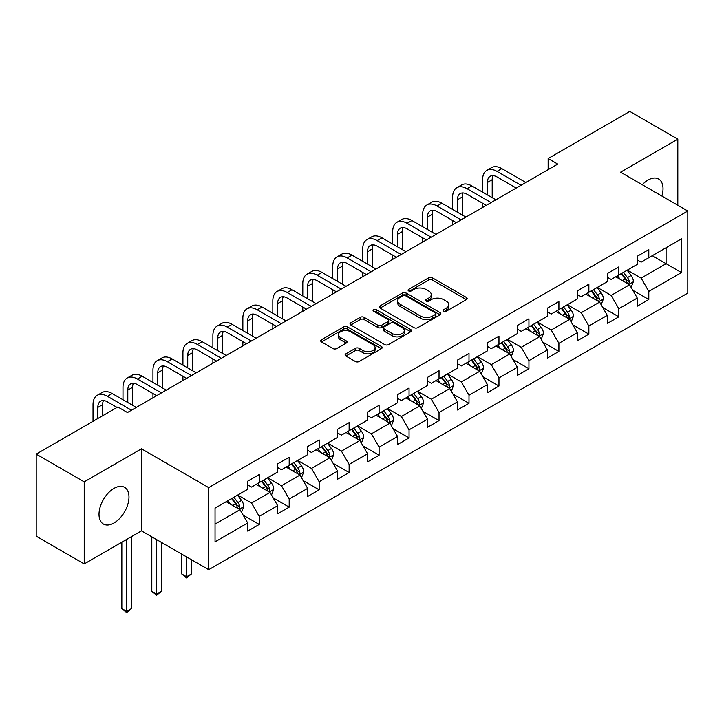 <?xml version="1.0" encoding="UTF-8"?>
<svg xmlns="http://www.w3.org/2000/svg" width="724" height="724" viewBox="0 0 724 724"><rect width="100%" height="100%" fill="white"/><g stroke="black" fill="none" stroke-linecap="round" stroke-linejoin="round"><path stroke-width="1.09" d="M443.694 311.193A1.864 1.077 0 0 0 446.337 311.193L466.374 299.627A2.67 1.538 0 0 0 467.152 298.532A2.67 1.538 0 0 0 466.374 297.446L432.427 277.853A2.67 1.538 0 0 0 428.662 277.853L408.626 289.419A1.864 1.077 0 0 0 408.074 290.179A1.864 1.077 0 0 0 408.626 290.939A1.864 1.077 0 0 0 411.268 290.939L413.857 289.446A8.534 4.923 0 0 1 425.92 289.446L428.753 291.075A8.534 4.923 0 0 1 431.251 294.559A8.534 4.923 0 0 1 428.753 298.044L426.164 299.546A1.864 1.077 0 0 0 425.612 300.306A1.864 1.077 0 0 0 426.164 301.066A1.864 1.077 0 0 0 428.798 301.066L431.395 299.573A8.534 4.923 0 0 1 443.459 299.573L446.292 301.202A8.534 4.923 0 0 1 448.789 304.686A8.534 4.923 0 0 1 446.292 308.171L443.694 309.664A1.864 1.077 0 0 0 443.151 310.433A1.864 1.077 0 0 0 443.694 311.193L443.694 309.664M114.003 522.99A21.186 12.236 120 0 0 127.84 504.32A21.186 12.236 120 0 0 124.591 487.343A21.186 12.236 120 0 0 114.003 488.392A21.186 12.236 120 0 0 100.156 507.062A21.186 12.236 120 0 0 103.405 524.04A21.186 12.236 120 0 0 114.003 522.99M661.863 196.041A21.186 12.236 120 0 0 658.632 179.018A21.186 12.236 120 0 0 648.034 180.068A21.186 12.236 120 0 0 642.269 184.729M345.882 353.837A2.67 1.538 0 0 0 345.104 354.923A2.67 1.538 0 0 0 345.882 356.018L355.403 361.511A2.67 1.538 0 0 0 359.176 361.511L381.421 348.669A2.67 1.538 0 0 0 382.209 347.574A2.67 1.538 0 0 0 381.421 346.488L347.484 326.895A2.67 1.538 0 0 0 343.71 326.895L321.465 339.737A2.67 1.538 0 0 0 320.687 340.832A2.67 1.538 0 0 0 321.465 341.918L332.968 348.561A2.67 1.538 0 0 0 336.732 348.561L346.262 343.058A2.67 1.538 0 0 0 347.04 341.972A2.67 1.538 0 0 0 346.262 340.886L340.552 337.592A7.131 4.118 0 0 1 338.47 334.678A7.131 4.118 0 0 1 342.868 330.877A7.131 4.118 0 0 1 350.642 331.764L372.987 344.669A7.131 4.118 0 0 1 375.077 347.574A7.131 4.118 0 0 1 370.67 351.384A7.131 4.118 0 0 1 362.896 350.488L359.176 348.344A2.67 1.538 0 0 0 355.403 348.344L345.882 353.837L345.882 356.018M141.47 448.799L84.228 481.849L36.2 454.12L36.2 536.194L84.228 563.915L141.47 530.864L208.702 569.688L208.702 487.614L141.47 448.799L141.47 530.864M677.809 205.245L677.809 139.144L620.568 172.194L687.8 211.01L208.702 487.614M677.809 139.144L629.789 111.415L548.14 158.547L548.14 169.642M36.2 454.12L117.84 406.978L127.451 412.526L557.751 164.095L548.14 158.547M414.047 327.655A2.67 1.538 0 0 0 417.82 327.655L440.065 314.813A2.67 1.538 0 0 0 440.844 313.718A2.67 1.538 0 0 0 440.065 312.632L406.128 293.039A2.67 1.538 0 0 0 402.354 293.039L380.109 305.881A2.67 1.538 0 0 0 379.322 306.976A2.67 1.538 0 0 0 380.109 308.062L414.047 327.655M374.344 311.591A1.864 1.077 0 0 1 376.236 311.854L376.236 309.637L410.743 329.565A2.67 1.538 0 0 1 411.531 330.651A2.67 1.538 0 0 1 410.743 331.737L388.498 344.588A2.67 1.538 0 0 1 384.725 344.588L350.787 324.986L350.787 322.813A2.67 1.538 0 0 0 350 323.899A2.67 1.538 0 0 0 350.787 324.986M350.787 322.813L360.308 317.311A2.67 1.538 0 0 1 364.082 317.311L377.847 325.257A2.67 1.538 0 0 0 381.611 325.257L387.928 321.61A2.67 1.538 0 0 0 388.716 320.524A2.67 1.538 0 0 0 387.928 319.438L373.602 311.166A1.864 1.077 0 0 1 373.05 310.397A1.864 1.077 0 0 1 374.208 309.401A1.864 1.077 0 0 1 376.236 309.637M208.702 569.688L687.8 293.084L687.8 211.01M243.183 515.171L259.228 524.438L259.228 516.339L277.672 505.687L277.672 513.787L289.193 507.135L289.193 499.035L307.637 488.392L307.637 496.483L319.166 489.831L319.166 481.731L337.601 471.089L337.601 479.188L349.131 472.528L349.131 464.437L367.575 453.785L367.575 461.885L379.095 455.224L379.095 447.133L397.539 436.482L397.539 444.581L409.06 437.93L409.06 429.83L427.504 419.187L427.504 427.278L439.034 420.626L439.034 412.526L457.478 401.883L457.478 409.974L468.998 403.322L468.998 395.232L487.442 384.58L487.442 392.68L498.963 386.019L498.963 377.928L517.407 367.276L517.407 375.376L528.936 368.724L528.936 360.624L547.371 349.973L547.371 358.072L558.901 351.421L558.901 343.321L577.345 332.678L577.345 340.769L588.865 334.117L588.865 326.017L607.309 315.374L607.309 323.474L618.839 316.813L618.839 308.723L637.274 298.071L637.274 306.171L648.804 299.51L648.804 291.419L681.465 272.568L681.465 238.848L666.089 247.717L666.089 263.69L681.465 272.568M259.228 524.438L247.698 531.09L247.698 522.99L215.046 541.851L215.046 508.13L247.698 489.279L247.698 481.179L259.228 474.528L259.228 482.618L277.672 471.976L277.672 463.876L289.193 457.224L289.193 465.324L307.637 454.672L307.637 446.572L319.166 439.921L319.166 448.02L337.601 437.368L337.601 429.278L349.131 422.617L349.131 430.717L367.575 420.074L367.575 411.974L379.095 405.322L379.095 413.413L397.539 402.77L397.539 394.671L409.06 388.019L409.06 396.109L427.504 385.467L427.504 377.367L439.034 370.715L439.034 378.815L457.478 368.163L457.478 360.072L468.998 353.412L468.998 361.511L487.442 350.859L487.442 342.769L498.963 336.117L498.963 344.208L517.407 333.565L517.407 325.465L528.936 318.813L528.936 326.904L547.371 316.261L547.371 308.162L558.901 301.51L558.901 309.61L577.345 298.958L577.345 290.867L588.865 284.206L588.865 292.306L607.309 281.654L607.309 273.563L618.839 266.903L618.839 275.002L637.274 264.36L637.274 256.26L648.804 249.608L648.804 257.699L681.465 238.848M256.151 484.392L269.989 492.383L251.545 503.026L237.707 495.044M247.698 484.836L251.545 487.062L259.228 482.618M251.545 503.026L259.228 516.339M269.989 492.383L277.672 505.687M286.125 467.098L299.953 475.08L281.509 485.732L267.681 477.74M277.672 467.541L281.509 469.758L289.193 465.324M281.509 485.732L289.193 499.035M299.953 475.08L307.637 488.392M316.089 449.794L329.918 457.776L311.474 468.428L297.645 460.437M307.637 450.238L311.474 452.455L319.166 448.02M311.474 468.428L319.166 481.731M329.918 457.776L337.601 471.089M346.054 432.49L359.891 440.482L341.447 451.124L327.61 443.142M337.601 432.934L341.447 435.151L349.131 430.717M341.447 451.124L349.131 464.437M359.891 440.482L367.575 453.785M376.018 415.187L389.856 423.178L371.412 433.821L357.584 425.839M367.575 415.63L371.412 417.848L379.095 413.413M371.412 433.821L379.095 447.133M389.856 423.178L397.539 436.482M405.992 397.892L419.82 405.874L401.377 416.517L387.548 408.535M397.539 398.336L401.377 400.553L409.06 396.109M401.377 416.517L409.06 429.83M419.82 405.874L427.504 419.187M435.957 380.589L449.785 388.571L431.35 399.223L417.513 391.232M427.504 381.032L431.35 383.249L439.034 378.815M431.35 399.223L439.034 412.526M449.785 388.571L457.478 401.883M465.921 363.285L479.759 371.267L461.315 381.919L447.486 373.937M457.478 363.729L461.315 365.946L468.998 361.511M461.315 381.919L468.998 395.232M479.759 371.267L487.442 384.58M495.895 345.982L509.723 353.973L491.279 364.615L477.451 356.633M487.442 346.425L491.279 348.642L498.963 344.208M491.279 364.615L498.963 377.928M509.723 353.973L517.407 367.276M525.859 328.678L539.688 336.669L521.253 347.312L507.415 339.33M517.407 329.13L521.253 331.348L528.936 326.904M521.253 347.312L528.936 360.624M539.688 336.669L547.371 349.973M555.824 311.383L569.661 319.365L551.217 330.017L537.389 322.026M547.371 311.827L551.217 314.044L558.901 309.61M551.217 330.017L558.901 343.321M569.661 319.365L577.345 332.678M585.797 294.08L599.626 302.062L581.182 312.714L567.354 304.723M577.345 294.523L581.182 296.74L588.865 292.306M581.182 312.714L588.865 326.017M599.626 302.062L607.309 315.374M615.762 276.776L629.59 284.767L611.156 295.41L597.318 287.428M607.309 277.22L611.156 279.437L618.839 275.002M611.156 295.41L618.839 308.723M629.59 284.767L637.274 298.071M652.261 255.708L666.089 263.69L641.12 278.107L627.292 270.124M637.274 259.916L641.12 262.142L648.804 257.699M641.12 278.107L648.804 291.419M84.228 481.849L84.228 563.915M215.046 524.104L240.015 509.687L226.187 501.696M240.015 509.687L247.698 522.99M632.767 290.252L648.804 299.51M602.793 307.555L618.839 316.813M572.829 324.859L588.865 334.117M542.864 342.162L558.901 351.421M512.891 359.457L528.936 368.724M482.926 376.761L498.963 386.019M452.962 394.064L468.998 403.322M422.988 411.368L439.034 420.626M393.023 428.662L409.06 437.93M363.059 445.966L379.095 455.224M333.085 463.269L349.131 472.528M303.121 480.573L319.166 489.831M273.156 497.868L289.193 507.135M444.446 311.456L446.292 310.388A8.534 4.923 0 0 0 448.789 306.904L448.789 304.686M431.251 294.559L431.251 296.777A8.534 4.923 0 0 1 428.753 300.261L426.907 301.329M466.337 299.646L432.427 280.07A2.67 1.538 0 0 0 428.662 280.07L409.368 291.202M440.029 314.831L406.128 295.256A2.67 1.538 0 0 0 402.354 295.256L380.136 308.08M435.35 314.488A1.864 1.077 0 0 0 435.902 313.718A1.864 1.077 0 0 0 435.35 312.958L405.558 295.763A1.864 1.077 0 0 0 402.924 295.763L400.182 297.338A8.534 4.923 0 0 0 397.684 300.822A8.534 4.923 0 0 0 400.182 304.306L420.553 316.062A8.534 4.923 0 0 0 432.617 316.062L435.35 314.488L435.35 316.705A1.864 1.077 0 0 0 435.902 315.936L435.902 313.718M397.684 300.822L397.684 303.039A8.534 4.923 0 0 0 400.182 306.524L400.182 304.306M435.35 316.705L432.617 318.279A8.534 4.923 0 0 1 420.553 318.279L400.182 306.524M350.823 325.013L360.308 319.528L360.308 317.311M388.716 320.524L388.716 322.741A2.67 1.538 0 0 1 387.928 323.836L381.611 327.483A2.67 1.538 0 0 1 377.847 327.483L364.082 319.528A2.67 1.538 0 0 0 360.308 319.528M376.236 311.854L410.707 331.755M392.127 333.511A7.131 4.118 0 0 0 399.901 334.398A7.131 4.118 0 0 0 404.3 330.596A7.131 4.118 0 0 0 402.209 327.682L394.345 323.139A2.67 1.538 0 0 0 390.571 323.139L384.254 326.786A2.67 1.538 0 0 0 383.476 327.872A2.67 1.538 0 0 0 384.254 328.958L392.127 333.511L392.127 335.728A7.131 4.118 0 0 0 399.901 336.615A7.131 4.118 0 0 0 404.3 332.814L404.3 330.596M383.476 327.872L383.476 330.09A2.67 1.538 0 0 0 384.254 331.185L384.254 328.958M392.127 335.728L384.254 331.185M375.077 347.574L375.077 349.801A7.131 4.118 0 0 1 370.67 353.602A7.131 4.118 0 0 1 362.896 352.706L359.176 350.561A2.67 1.538 0 0 0 355.403 350.561L345.918 356.036M338.47 334.678L338.47 336.895A7.131 4.118 0 0 0 340.552 339.809L340.552 337.592M346.226 343.076L340.552 339.809M381.385 348.687L347.484 329.112A2.67 1.538 0 0 0 343.71 329.112L321.501 341.936M631.111 287.392L633.4 281.636A7.195 4.154 -120 0 0 631.102 275.509L627.138 270.215M620.224 279.355L617.527 275.753M628.477 284.116L629.509 281.944A7.195 4.154 -120 0 0 627.446 277.609L623.482 272.324M621.681 273.364L626.079 279.229A3.665 2.118 60 0 1 626.749 280.342L629.509 281.944M621.183 273.654L625.147 278.939A7.195 4.154 60 0 1 627.201 283.274M482.6 192.132L482.6 179.715A20.372 11.765 60 0 1 486.818 170.384L491.623 167.615A20.372 11.765 60 0 1 501.813 168.62L525.859 182.502M486.818 170.384A20.372 11.765 60 0 1 497.008 171.389L521.054 185.281M516.257 188.05L497.008 176.937A13.584 7.846 -120 0 0 490.211 176.267A13.584 7.846 -120 0 0 487.406 182.484L487.406 194.91M493.053 175.642A13.584 7.846 -120 0 0 492.202 179.715L492.202 197.679M482.6 207.48L482.6 203.227M601.146 304.695L603.427 298.94A7.195 4.154 -120 0 0 601.128 292.804L597.164 287.509M590.259 296.65L587.562 293.057M598.513 301.419L599.544 299.247A7.195 4.154 -120 0 0 597.481 294.912L593.517 289.618M591.716 290.659L596.114 296.532A3.665 2.118 60 0 1 596.775 297.645L599.544 299.247M591.209 290.948L595.173 296.243A7.195 4.154 60 0 1 597.237 300.578M571.173 321.999L573.462 316.234A7.195 4.154 -120 0 0 571.164 310.107L567.2 304.813M560.286 313.954L557.598 310.361M568.548 318.723L569.571 316.542A7.195 4.154 -120 0 0 567.516 312.216L563.553 306.922M561.743 307.962L566.141 313.836A3.665 2.118 60 0 1 566.811 314.949L569.571 316.542M561.245 308.252L565.209 313.546A7.195 4.154 60 0 1 567.272 317.872M452.636 209.435L452.636 197.009A20.372 11.765 60 0 1 456.853 187.688L461.659 184.91A20.372 11.765 60 0 1 471.84 185.923L495.895 199.806M456.853 187.688A20.372 11.765 60 0 1 467.043 188.692L491.089 202.584M486.284 205.354L467.043 194.24A13.584 7.846 -120 0 0 460.247 193.57A13.584 7.846 -120 0 0 457.432 199.788L457.432 212.204M463.089 192.937A13.584 7.846 -120 0 0 462.238 197.009L462.238 214.983M452.636 224.784L452.636 220.521M422.662 226.739L422.662 214.313A20.372 11.765 60 0 1 426.889 204.992L431.685 202.213A20.372 11.765 60 0 1 441.875 203.227L465.921 217.11M426.889 204.992A20.372 11.765 60 0 1 437.07 205.996L461.125 219.879M456.319 222.657L437.07 211.544A13.584 7.846 -120 0 0 430.282 210.865A13.584 7.846 -120 0 0 427.468 217.091L427.468 229.508M433.124 210.241A13.584 7.846 -120 0 0 432.273 214.313L432.273 232.277M422.662 242.088L422.662 237.825M541.208 339.294L543.498 333.538A7.195 4.154 -120 0 0 541.199 327.411L537.235 322.117M530.321 331.257L527.624 327.664M538.575 336.026L539.606 333.845A7.195 4.154 -120 0 0 537.543 329.52L533.579 324.225M531.778 325.266L536.176 331.139A3.665 2.118 60 0 1 536.846 332.253L539.606 333.845M531.28 325.556L535.244 330.85A7.195 4.154 60 0 1 537.299 335.176M511.244 356.597L513.524 350.841A7.195 4.154 -120 0 0 511.225 344.714L507.262 339.42M500.356 348.561L497.659 344.968M508.61 353.33L509.642 351.149A7.195 4.154 -120 0 0 507.578 346.814L503.614 341.529M501.813 342.57L506.212 348.434A3.665 2.118 60 0 1 506.872 349.556L509.642 351.149M501.307 342.859L505.271 348.154A7.195 4.154 60 0 1 507.334 352.479M481.27 373.901L483.56 368.145A7.195 4.154 -120 0 0 481.261 362.009L477.297 356.724M470.383 365.864L467.695 362.262M478.645 370.625L479.677 368.453A7.195 4.154 -120 0 0 477.614 364.118L473.65 358.823M471.84 359.864L476.238 365.738A3.665 2.118 60 0 1 476.908 366.851L479.677 368.453M471.342 360.154L475.306 365.448A7.195 4.154 60 0 1 477.369 369.783M392.698 244.033L392.698 231.617A20.372 11.765 60 0 1 396.915 222.286L401.72 219.517A20.372 11.765 60 0 1 411.911 220.521L435.957 234.413M396.915 222.286A20.372 11.765 60 0 1 407.105 223.3L431.151 237.182M426.355 239.952L407.105 228.847A13.584 7.846 -120 0 0 400.318 228.169A13.584 7.846 -120 0 0 397.503 234.386L397.503 246.812M403.15 227.544A13.584 7.846 -120 0 0 402.3 231.617L402.3 249.581M392.698 259.391L392.698 255.129M362.733 261.337L362.733 248.92A20.372 11.765 60 0 1 366.95 239.59L371.756 236.82A20.372 11.765 60 0 1 381.937 237.825L405.992 251.717M366.95 239.59A20.372 11.765 60 0 1 377.141 240.603L401.187 254.486M396.381 257.255L377.141 246.142A13.584 7.846 -120 0 0 370.344 245.472A13.584 7.846 -120 0 0 367.53 251.69L367.53 264.115M373.186 244.848A13.584 7.846 -120 0 0 372.335 248.92L372.335 266.885M362.733 276.686L362.733 272.432M332.759 278.64L332.759 266.215A20.372 11.765 60 0 1 336.986 256.893L341.782 254.115A20.372 11.765 60 0 1 351.973 255.129L376.028 269.011M336.986 256.893A20.372 11.765 60 0 1 347.167 257.898L371.222 271.79M366.416 274.559L347.167 263.446A13.584 7.846 -120 0 0 340.38 262.776A13.584 7.846 -120 0 0 337.565 268.993L337.565 281.41M343.221 262.151A13.584 7.846 -120 0 0 342.371 266.215L342.371 284.188M332.759 293.989L332.759 289.736M302.795 295.944L302.795 283.518A20.372 11.765 60 0 1 307.012 274.197L311.818 271.419A20.372 11.765 60 0 1 322.008 272.432L346.054 286.315M307.012 274.197A20.372 11.765 60 0 1 317.202 275.201L341.257 289.084M336.452 291.863L317.202 280.749A13.584 7.846 -120 0 0 310.415 280.079A13.584 7.846 -120 0 0 307.6 286.297L307.6 298.713M313.248 279.446A13.584 7.846 -120 0 0 312.397 283.518L312.397 301.492M302.795 311.293L302.795 307.03M272.83 313.248L272.83 300.822A20.372 11.765 60 0 1 277.048 291.491L281.853 288.722A20.372 11.765 60 0 1 292.034 289.736L316.089 303.618M277.048 291.491A20.372 11.765 60 0 1 287.238 292.505L311.284 306.388M306.487 309.166L287.238 298.053A13.584 7.846 -120 0 0 280.441 297.374A13.584 7.846 -120 0 0 277.627 303.591L277.627 316.017M283.283 296.75A13.584 7.846 -120 0 0 282.432 300.822L282.432 318.786M272.83 328.596L272.83 324.334M242.857 330.542L242.857 318.126A20.372 11.765 60 0 1 247.083 308.795L251.88 306.026A20.372 11.765 60 0 1 262.07 307.03L286.125 320.922M247.083 308.795A20.372 11.765 60 0 1 257.264 309.809L281.319 323.691M276.514 326.461L257.264 315.347A13.584 7.846 -120 0 0 250.477 314.678A13.584 7.846 -120 0 0 247.662 320.895L247.662 333.321M253.319 314.053A13.584 7.846 -120 0 0 252.468 318.126L252.468 336.09M242.857 345.891L242.857 341.637M212.892 347.846L212.892 335.429A20.372 11.765 60 0 1 217.11 326.099L221.915 323.329A20.372 11.765 60 0 1 232.105 324.334L256.151 338.217M217.11 326.099A20.372 11.765 60 0 1 227.3 327.103L251.355 340.995M246.549 343.764L227.3 332.651A13.584 7.846 -120 0 0 220.512 331.981A13.584 7.846 -120 0 0 217.698 338.199L217.698 350.615M223.345 331.357A13.584 7.846 -120 0 0 222.494 335.429L222.494 353.393M212.892 363.195L212.892 358.941M182.928 365.149L182.928 352.724A20.372 11.765 60 0 1 187.145 343.402L191.951 340.624A20.372 11.765 60 0 1 202.132 341.637L226.187 355.52M187.145 343.402A20.372 11.765 60 0 1 197.335 344.407L221.381 358.299M216.585 361.068L197.335 349.954A13.584 7.846 -120 0 0 190.539 349.285A13.584 7.846 -120 0 0 187.724 355.502L187.724 367.919M193.38 348.651A13.584 7.846 -120 0 0 192.53 352.724L192.53 370.697M182.928 380.498L182.928 376.236M152.954 382.453L152.954 370.027A20.372 11.765 60 0 1 157.18 360.697L161.977 357.928A20.372 11.765 60 0 1 172.167 358.941L196.222 372.824M157.18 360.697A20.372 11.765 60 0 1 167.362 361.71L191.417 375.593M186.611 378.371L167.362 367.258A13.584 7.846 -120 0 0 160.574 366.579A13.584 7.846 -120 0 0 157.76 372.806L157.76 385.222M163.416 365.955A13.584 7.846 -120 0 0 162.565 370.027L162.565 387.992M152.954 397.802L152.954 393.539M451.305 391.204L453.595 385.449A7.195 4.154 -120 0 0 451.296 379.313L447.332 374.018M440.418 383.159L437.721 379.566M448.672 387.928L449.704 385.747A7.195 4.154 -120 0 0 447.649 381.421L443.676 376.127M441.875 377.168L446.274 383.041A3.665 2.118 60 0 1 446.943 384.154L449.704 385.747M441.378 377.457L445.341 382.752A7.195 4.154 60 0 1 447.396 387.087M421.341 408.499L423.621 402.743A7.195 4.154 -120 0 0 421.323 396.616L417.359 391.322M410.454 400.463L407.757 396.87M418.707 405.232L419.739 403.051A7.195 4.154 -120 0 0 417.676 398.725L413.712 393.431M411.911 394.471L416.309 400.345A3.665 2.118 60 0 1 416.97 401.458L419.739 403.051M411.404 394.761L415.368 400.055A7.195 4.154 60 0 1 417.431 404.381M391.376 425.803L393.657 420.047A7.195 4.154 -120 0 0 391.358 413.92L387.394 408.626M380.48 417.766L377.792 414.173M388.743 422.535L389.774 420.354A7.195 4.154 -120 0 0 387.711 416.029L383.747 410.734M381.937 411.775L386.335 417.648A3.665 2.118 60 0 1 387.005 418.762L389.774 420.354M381.439 412.065L385.403 417.359A7.195 4.154 60 0 1 387.467 421.685M361.403 443.106L363.692 437.35A7.195 4.154 -120 0 0 361.394 431.214L357.43 425.929M350.516 435.07L347.819 431.468M358.769 439.83L359.801 437.658A7.195 4.154 -120 0 0 357.747 433.323L353.774 428.038M351.973 429.079L356.371 434.943A3.665 2.118 60 0 1 357.041 436.056L359.801 437.658M351.475 429.368L355.439 434.653A7.195 4.154 60 0 1 357.502 438.988M331.438 460.41L333.719 454.654A7.195 4.154 -120 0 0 331.429 448.518L327.456 443.224M320.551 452.364L317.854 448.771M328.805 457.134L329.836 454.962A7.195 4.154 -120 0 0 327.773 450.627L323.809 445.332M322.008 446.373L326.406 452.247A3.665 2.118 60 0 1 327.067 453.36L329.836 454.962M321.501 446.663L325.474 451.957A7.195 4.154 60 0 1 327.529 456.292M301.474 477.713L303.754 471.948A7.195 4.154 -120 0 0 301.456 465.822L297.492 460.527M290.577 469.668L287.89 466.075M298.84 474.437L299.872 472.256A7.195 4.154 -120 0 0 297.808 467.93L293.844 462.636M292.043 463.677L296.442 469.55A3.665 2.118 60 0 1 297.102 470.663L299.872 472.256M291.537 463.966L295.501 469.261A7.195 4.154 60 0 1 297.564 473.587M186.575 556.91L186.575 576.766L191.38 573.987L191.38 559.679M191.38 573.987L186.575 577.978L181.769 573.987L181.769 554.131M181.769 573.987L186.575 576.766L186.575 577.978M271.5 495.008L273.79 489.252A7.195 4.154 -120 0 0 271.491 483.125L267.527 477.831M260.613 486.971L257.916 483.379M268.866 491.741L269.898 489.56A7.195 4.154 -120 0 0 267.844 485.234L263.871 479.94M262.07 480.98L266.468 486.854A3.665 2.118 60 0 1 267.138 487.967L269.898 489.56M261.572 481.27L265.536 486.564A7.195 4.154 60 0 1 267.599 490.89M156.61 539.606L156.61 594.06L161.407 591.291L161.407 542.376M161.407 591.291L156.61 595.282L151.805 591.291L151.805 536.837M151.805 591.291L156.61 594.06L156.61 595.282M122.99 399.748L122.99 387.331A20.372 11.765 60 0 1 127.207 378L132.012 375.231A20.372 11.765 60 0 1 142.203 376.236L166.249 390.127M127.207 378A20.372 11.765 60 0 1 137.397 379.014L161.452 392.897M156.646 395.666L137.397 384.562A13.584 7.846 -120 0 0 130.61 383.883A13.584 7.846 -120 0 0 127.795 390.1L127.795 402.526M133.442 383.258A13.584 7.846 -120 0 0 132.592 387.331L132.592 405.295M241.535 512.311L243.816 506.556A7.195 4.154 -120 0 0 241.526 500.429L237.553 495.135M230.648 504.275L227.951 500.682M238.902 509.044L239.934 506.863A7.195 4.154 -120 0 0 237.87 502.528L233.906 497.243M232.105 498.284L236.504 504.148A3.665 2.118 60 0 1 237.173 505.271L239.934 506.863M231.599 498.574L235.572 503.859A7.195 4.154 60 0 1 237.626 508.194M126.637 539.425L126.637 611.364L131.442 608.594L131.442 536.656M131.442 608.594L126.637 612.585L121.84 608.594L121.84 542.204M121.84 608.594L126.637 611.364L126.637 612.585M93.025 421.314L93.025 404.635A20.372 11.765 60 0 1 97.242 395.304L102.048 392.535A20.372 11.765 60 0 1 112.229 393.539L136.284 407.422M97.242 395.304A20.372 11.765 60 0 1 107.433 396.318L131.478 410.2M117.071 407.422L107.433 401.856A13.584 7.846 -120 0 0 100.636 401.187A13.584 7.846 -120 0 0 97.821 407.404L97.821 418.535M103.478 400.562A13.584 7.846 -120 0 0 102.627 404.635L102.627 415.766M446.292 310.388L446.292 308.171M426.164 301.066L426.164 299.546M428.753 300.261L428.753 298.044M408.626 290.939L408.626 289.419M428.662 280.07L428.662 277.853M432.427 280.07L432.427 277.853M466.374 299.627L466.374 297.446M380.109 308.062L380.109 305.881M402.354 295.256L402.354 293.039M406.128 295.256L406.128 293.039M440.065 314.813L440.065 312.632M420.553 318.279L420.553 316.062M432.617 318.279L432.617 316.062M364.082 319.528L364.082 317.311M377.847 327.483L377.847 325.257M381.611 327.483L381.611 325.257M387.928 323.836L387.928 321.61M410.743 331.737L410.743 329.565M355.403 350.561L355.403 348.344M359.176 350.561L359.176 348.344M362.896 352.706L362.896 350.488M346.262 343.058L346.262 340.886M321.465 341.918L321.465 339.737M343.71 329.112L343.71 326.895M347.484 329.112L347.484 326.895M381.421 348.669L381.421 346.488M628.885 284.351L633.346 281.772M627.446 277.609L631.102 275.509M622.332 280.568L625.147 278.939M501.813 168.62L497.008 171.389M492.202 179.715L487.406 182.484M598.92 301.655L603.382 299.075M597.481 294.912L601.128 292.804M592.359 297.872L595.173 296.243M568.946 318.958L573.417 316.379M567.516 312.216L571.164 310.107M562.394 315.175L565.209 313.546M471.84 185.923L467.043 188.692M462.238 197.009L457.432 199.788M441.875 203.227L437.07 205.996M432.273 214.313L427.468 217.091M538.982 336.262L543.443 333.683M537.543 329.52L541.199 327.411M532.43 332.47L535.244 330.85M509.017 353.556L513.479 350.977M507.578 346.814L511.225 344.714M502.456 349.773L505.271 348.154M479.044 370.86L483.514 368.281M477.614 364.118L481.261 362.009M472.491 367.077L475.306 365.448M411.911 220.521L407.105 223.3M402.3 231.617L397.503 234.386M381.937 237.825L377.141 240.603M372.335 248.92L367.53 251.69M351.973 255.129L347.167 257.898M342.371 266.215L337.565 268.993M322.008 272.432L317.202 275.201M312.397 283.518L307.6 286.297M292.034 289.736L287.238 292.505M282.432 300.822L277.627 303.591M262.07 307.03L257.264 309.809M252.468 318.126L247.662 320.895M232.105 324.334L227.3 327.103M222.494 335.429L217.698 338.199M202.132 341.637L197.335 344.407M192.53 352.724L187.724 355.502M172.167 358.941L167.362 361.71M162.565 370.027L157.76 372.806M449.079 388.164L453.541 385.584M447.649 381.421L451.296 379.313M442.527 384.381L445.341 382.752M419.115 405.467L423.576 402.888M417.676 398.725L421.323 396.616M412.553 401.675L415.368 400.055M389.141 422.762L393.612 420.182M387.711 416.029L391.358 413.92M382.589 418.979L385.403 417.359M359.176 440.065L363.638 437.486M357.747 433.323L361.394 431.214M352.624 436.282L355.439 434.653M329.212 457.369L333.673 454.79M327.773 450.627L331.429 448.518M322.651 453.586L325.474 451.957M299.238 474.673L303.709 472.093M297.808 467.93L301.456 465.822M292.686 470.89L295.501 469.261M269.274 491.967L273.744 489.397M267.844 485.234L271.491 483.125M262.721 488.184L265.536 486.564M142.203 376.236L137.397 379.014M132.592 387.331L127.795 390.1M239.309 509.271L243.771 506.691M237.87 502.528L241.526 500.429M232.748 505.488L235.572 503.859M112.229 393.539L107.433 396.318M102.627 404.635L97.821 407.404"/></g></svg>
